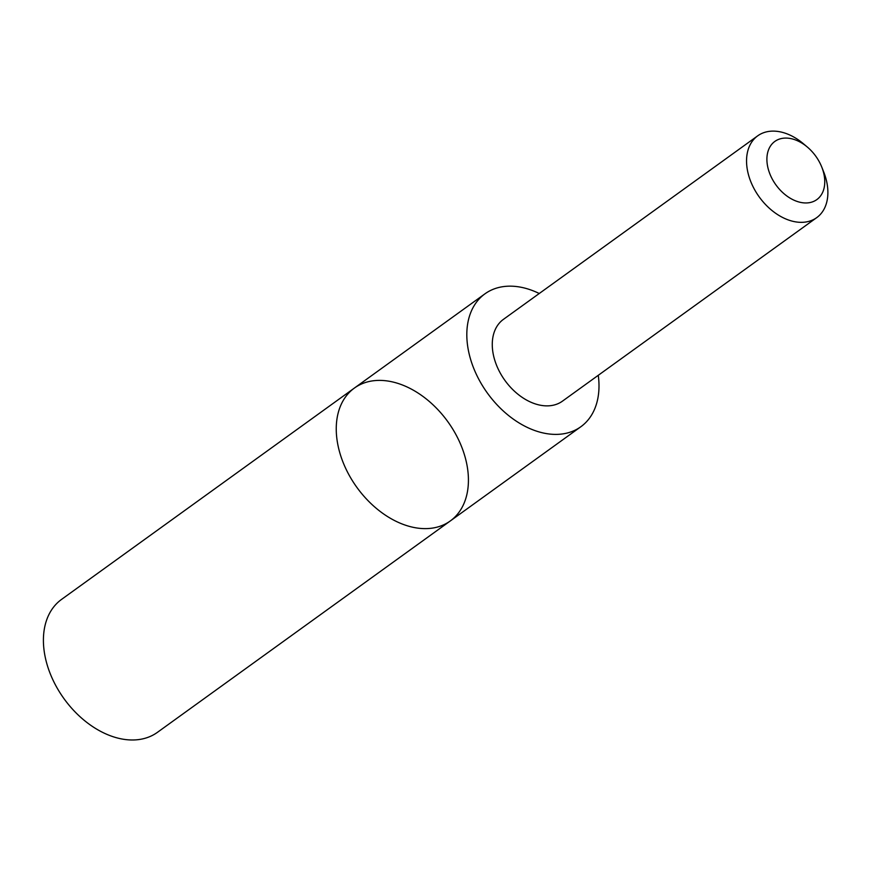<?xml version="1.0" encoding="UTF-8"?>
<svg xmlns="http://www.w3.org/2000/svg" width="871" height="871" viewBox="0 0 871 871"><rect width="100%" height="100%" fill="white"/><g stroke="black" fill="none" stroke-linecap="round" stroke-linejoin="round"><path stroke-width="1.31" d="M430.372 528.359A81.95 56.092 -125.8 0 1 348.738 474.423A81.95 56.092 -125.8 0 1 354.388 388.063A81.95 56.092 -125.8 0 1 447.825 421.684A81.95 56.092 -125.8 0 1 450.296 520.956A81.95 56.092 -125.8 0 1 430.372 528.359A81.95 56.092 -125.8 0 1 348.738 474.423A81.95 56.092 -125.8 0 1 354.388 388.063L61.547 599.411A81.95 56.103 54.2 0 0 55.896 685.782A81.95 56.103 54.2 0 0 137.542 739.719A81.95 56.103 54.2 0 0 157.466 732.315L450.296 520.956A81.95 56.092 -125.8 0 1 430.372 528.359M539.247 293.505A81.939 56.092 54.2 0 0 504.875 286.428A81.939 56.092 54.2 0 0 484.951 293.832A81.939 56.092 54.2 0 0 479.3 380.192A81.939 56.092 54.2 0 0 560.946 434.128A81.939 56.092 54.2 0 0 580.87 426.725A81.939 56.092 54.2 0 0 598.268 375.292M807.308 147.025L803.367 143.704A50.431 34.524 54.2 0 0 769.964 131.281A50.431 34.524 54.2 0 0 757.705 135.832L503.427 319.363A50.431 34.524 54.2 0 0 504.951 380.464A50.431 34.524 54.2 0 0 562.459 401.15L816.737 217.619A50.431 34.524 54.2 0 0 823.65 171.816L821.745 167.025A35.874 24.551 54.2 0 0 807.308 147.025A35.874 24.551 54.2 0 0 783.552 138.195A35.874 24.551 54.2 0 0 769.724 173.525A35.874 24.551 54.2 0 0 808.495 202.801A35.874 24.551 54.2 0 0 821.745 167.025M757.705 135.832A50.431 34.524 54.2 0 0 759.229 196.933A50.431 34.524 54.2 0 0 816.737 217.619M484.951 293.832L354.388 388.063M580.87 426.725L450.296 520.956"/></g></svg>
